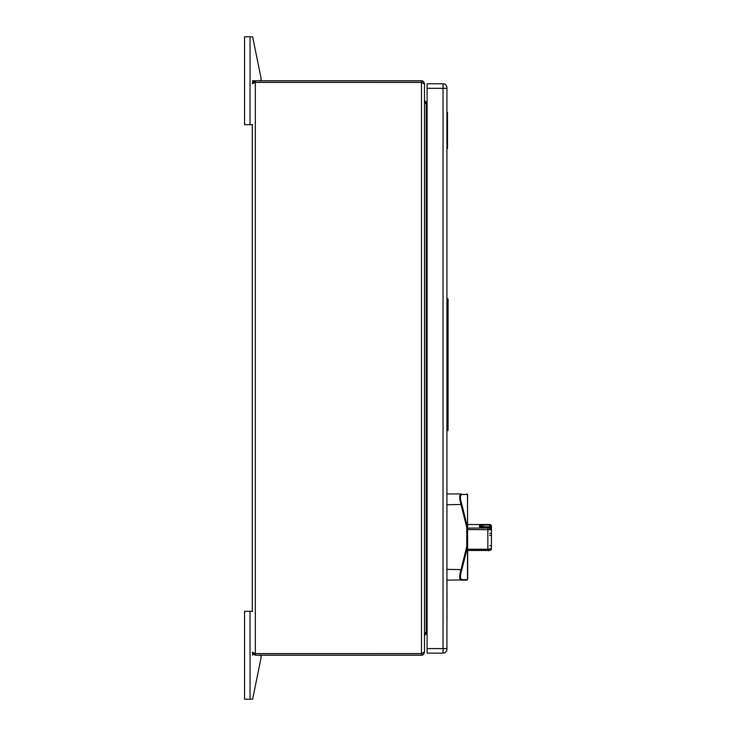 <?xml version="1.0" encoding="UTF-8"?>
<svg xmlns="http://www.w3.org/2000/svg" width="736" height="736" viewBox="0 0 736 736"><rect width="100%" height="100%" fill="white"/><g stroke="black" fill="none" stroke-linecap="round" stroke-linejoin="round"><path stroke-width="1.1" d="M447.782 355.893L447.782 381.027L447.782 355.893L446.927 355.893M446.927 649.253A3.873 3.873 0 0 1 443.044 653.136A3.873 3.873 0 0 0 446.927 649.253L446.927 87.667A3.873 3.873 0 0 0 443.044 83.784A3.873 3.873 0 0 1 446.927 87.667M427.11 648.609L427.11 653.136L443.044 653.136L443.044 648.609L427.11 648.609L427.11 83.784L443.044 83.784L443.044 648.609L446.927 648.609M254.398 82.368L422.409 82.386M422.409 653.614L254.398 653.632M252.632 82.404L255.328 80.767L421.452 80.767C422.887 80.601 423.899 81.613 424.488 83.812L424.488 100.446L426.218 102.166L427.11 102.166M255.328 653.908L255.328 655.233L252.632 653.596M252.282 652.188L255.328 653.706L255.328 82.294L252.282 83.812M252.282 124.688L252.282 611.312M421.452 653.706L424.488 651.986L424.488 84.014L421.452 82.294L421.452 653.706L255.328 653.706M255.328 655.233L421.452 655.233L421.452 653.908M255.328 82.294L421.452 82.294M425.472 632.601L426.218 632.509L426.218 633.834L424.488 635.554L424.488 652.188C423.899 654.387 422.887 655.399 421.452 655.233M427.11 103.491L425.472 103.399M427.11 632.509L426.218 632.509M427.11 103.693L426.218 103.693L424.488 100.648M424.488 635.352L426.218 632.307L427.11 632.307M426.218 633.834L427.11 633.834M460.828 570.216L460.616 570.98M460.377 571.909L459.788 575.313M459.715 576.159L460.368 579.802M460.524 579.95L446.927 580.124M460.984 493.976L460.524 494.141M459.788 498.787L460 500.351M460.598 503.047L460.828 503.875M467.599 501.142L467.599 494.831A0.865 0.865 0 0 0 466.744 493.966A0.865 0.856 90 0 1 467.489 494.408L461.84 494.491C459.991 495.116 459.991 498.447 461.84 504.473L467.489 527.289L466.744 527.381L461.095 504.74C459.246 498.208 459.246 494.62 461.095 493.966L446.927 493.966M465.18 579.646L461.84 579.609A0.865 0.81 90 0 1 461.095 580.124L466.744 580.124L461.095 580.124C459.246 579.48 459.246 575.883 461.095 569.36L466.744 546.71L466.744 527.381L467.599 527.381L467.599 549.24L487.848 549.24L491.436 548.642A1.72 1.72 -0 0 1 489.716 550.362L467.599 550.473L467.599 572.948M467.599 546.71L461.84 569.618C459.991 575.653 459.991 578.984 461.84 579.609L467.489 579.683L467.489 546.802L466.744 546.71L467.599 546.71L467.599 579.269A0.865 0.837 180 0 1 467.489 579.683L465.253 579.646M461.095 493.966A0.865 0.81 -90 0 1 461.84 494.491L465.235 494.445M461.84 504.473L446.927 504.74M461.84 569.618L446.927 569.36M467.489 579.683A0.865 0.856 -90 0 1 466.744 580.124A0.865 0.865 0 0 0 467.599 579.269M481.473 527.059L481.114 526.24L483.285 526.829L483.285 525.007L489.716 525.007L489.716 524.52A1.72 1.72 -0 0 1 491.436 526.24L491.436 548.642C490.535 550.408 489.339 551.016 487.848 550.473L467.599 550.473M491.436 529.718L467.599 529.524L467.599 528.098L489.716 527.997A1.72 1.72 -0 0 1 491.436 529.718L491.436 526.24A1.72 1.72 0 0 0 489.716 524.52L467.599 524.52L489.716 524.52M491.436 538.752L491.436 539.24M491.436 533.324L489.716 533.416M489.716 535.311L491.436 535.403M489.716 527.997L489.716 527.086L480.074 526.994M467.691 550.473L467.691 578.56M467.691 578.036L467.691 574.669M447.497 115.451L447.497 145.02M446.927 112.507L447.497 112.507L447.497 148.534L446.927 148.534M447.497 132.83L446.927 132.83M447.497 115.892L447.497 115.414M446.927 298.853L448.068 298.853L448.068 429.52M448.077 378.092L448.068 385.949M448.077 354.586L448.068 363.078M448.077 389.372L448.068 397.854M448.077 347.962L448.068 351.164M448.077 338.726L448.068 320.914M252.632 699.2L261.16 657.368A1.785 1.785 0 0 0 259.412 655.233A1.785 1.785 0 0 1 261.16 657.368L252.632 699.2L244.564 699.2L244.564 611.312L252.632 611.312M252.632 655.233L252.632 652.887M252.632 83.113L252.632 80.767L255.328 80.767L255.328 82.092M259.412 80.767A1.785 1.785 0 0 0 261.16 78.632L252.632 36.8L244.564 36.8L244.564 124.688L252.632 124.688M252.632 80.767L255.328 80.767M446.982 580.124L446.927 624.413M446.982 583.16L446.982 619.151M447.01 594.228L447.01 608.286M446.927 88.311L427.11 88.311M421.452 82.092L421.452 80.767M426.218 103.491L426.218 102.166M426.218 103.693L426.218 632.307M467.599 527.381L467.489 494.408A0.865 0.837 180 0 1 467.599 494.831M487.848 550.473L487.848 528.098M483.285 525.007L479.532 525.2L479.532 526.902L489.716 526.829L483.405 527.086M479.532 525.2A1.72 1.72 -0 0 1 481.114 526.24L481.114 527.05M489.716 527.086A1.72 1.72 -0 0 1 491.436 528.807A1.72 1.72 0 0 0 489.716 527.086L489.716 528.715M479.532 526.902A1.72 1.72 -0 0 1 480.084 526.985M491.436 545.652L489.716 545.753M489.716 526.829L491.436 526.728A1.72 1.72 -0 0 0 489.716 525.007L489.716 526.829M250.047 699.2L250.047 611.312M250.047 124.688L250.047 36.8M447.782 381.027L446.927 381.027M446.927 430.569L448.068 430.569"/></g></svg>
